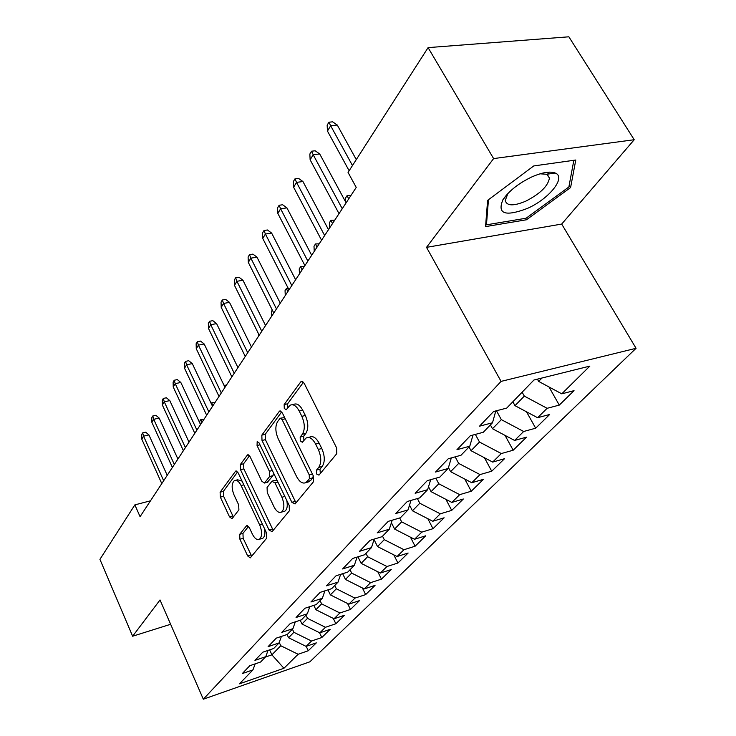<?xml version="1.0" encoding="UTF-8"?>
<svg xmlns="http://www.w3.org/2000/svg" width="736" height="736" viewBox="0 0 736 736"><rect width="100%" height="100%" fill="white"/><g stroke="black" fill="none" stroke-linecap="round" stroke-linejoin="round"><path stroke-width="1.1" d="M316.59 473.993L318.964 475.134L336.757 453.689L336.637 447.948L304.143 383.208L301.245 381.423L300.766 381.864L284.151 404.588L284.28 408.471L286.24 409.731L290.085 405.242C293.259 403.797 296.304 405.738 299.212 411.047L301.834 416.328C304.925 423.605 305.1 429.576 302.349 434.249L300.178 437.055L300.288 440.947L302.33 442.253L306.121 438.003C309.414 436.522 312.57 438.536 315.606 444.047L318.283 449.429C321.42 456.817 321.577 462.797 318.734 467.378L316.489 470.102L316.59 473.993M308.32 437.451L309.617 437.129C312.92 435.648 316.084 437.653 319.12 443.164L321.798 448.528C324.935 455.906 325.082 461.877 322.23 466.449L319.985 469.182L320.326 473.496M303.49 382.186L287.638 403.779L287.804 407.744M292.348 404.717L293.581 404.432C296.764 402.988 299.81 404.92 302.726 410.219L305.348 415.49C308.439 422.749 308.605 428.72 305.845 433.384L303.664 436.19L303.913 440.33M548.679 173.034L547.768 174.119M239.688 534.318L239.908 539.258L247.655 555.938L250.258 557.879L266.754 538.09L266.561 532.993L238.179 472.889L235.658 471.086L220.11 492.209L220.349 497.14L229.512 516.856L232.006 518.714L238.896 509.864L238.676 504.859L234.03 494.942C231.444 488.235 231.555 483.469 234.342 480.645C236.633 479.642 238.887 481.27 241.095 485.521L259.698 524.998C262.31 531.723 262.228 536.47 259.44 539.249C257.02 540.279 254.656 538.559 252.356 534.088L249.274 527.51L246.68 525.605L239.688 534.318L242.954 533.388L243.165 538.32L251.703 556.232M140.07 516.672L356.233 187.422L348.054 172.426L428.094 47.619L493.608 158.59L426.521 247.351L501.078 381.386L203.32 699.2L160.025 599.969L132.627 636.226L99.93 559.351L134.872 504.868L140.07 516.672M291.852 502.302L295.062 503.958L313.573 481.638L313.426 476.109L282.32 412.868L279.551 411.074L261.814 435.16L262.016 440.487L291.852 502.302L295.265 501.354L296.13 502.67M289.377 510.812L272.072 531.677L269.036 529.994L240.516 469.715L240.295 464.6L247.498 454.894L250.084 456.697L261.777 481.188L264.454 483.055L269.606 476.532L269.413 471.261L257.057 445.556L257.186 441.6L259.035 442.86L289.211 505.503L289.377 510.812M501.078 381.386L636.07 348.294L309.874 661.811L203.32 699.2M548.982 386.961L559.286 405.094L574.034 390.66L561.77 393.834L589.83 366.114L533.95 380.006L506.708 408.103L493.58 411.507L479.486 426.199L492.504 422.758L483.276 432.28L470.332 435.749L456.955 449.696L469.789 446.191L461.021 455.244L448.261 458.767L435.537 472.034L448.187 468.482L439.843 477.084L427.266 480.654L415.159 493.286L427.625 489.688L419.667 497.895L407.284 501.501L395.738 513.535L408.02 509.91L400.439 517.739L388.222 521.373L377.209 532.855L389.316 529.202L382.076 536.682L370.042 540.344L359.518 551.31L371.459 547.639L364.532 554.778L352.664 558.458L342.608 568.946L354.375 565.257L347.751 572.093L336.048 575.782L326.425 585.828L338.026 582.121L331.678 588.671L320.142 592.37L310.923 601.993L322.359 598.285L316.278 604.56L304.906 608.267L296.065 617.486L307.335 613.778L301.502 619.804L290.288 623.512L281.805 632.362L292.919 628.654L287.316 634.432L276.258 638.14L268.106 646.64L279.073 642.933L273.691 648.49L262.78 652.197L254.95 660.367L265.77 656.668L260.59 662.014L249.826 665.703L242.291 673.569L252.963 669.88L255.153 663.872M559.286 405.094L547.115 408.314L537.593 417.717L514.998 405.665L512.836 401.782M526.516 411.81L535.67 428.205L549.7 414.469L537.593 417.717M535.67 428.205L523.655 431.489L514.593 440.441L492.485 428.738L490.406 424.93M505.034 435.381L513.176 450.22L526.544 437.138L514.593 440.441M513.176 450.22L501.317 453.551L492.678 462.079L471.04 450.708L469.034 446.973M484.472 457.774L491.731 471.206L504.482 458.73L492.678 462.079M491.731 471.206L480.028 474.582L471.785 482.724L450.598 471.666L448.445 467.599M464.793 479.072L471.261 491.243L483.432 479.329L471.785 482.724M471.261 491.243L459.706 494.647L451.84 502.421L431.084 491.666L428.518 486.744M445.924 499.358L451.702 510.379L463.34 498.999L451.84 502.421M451.702 510.379L440.294 513.82L432.777 521.254L412.436 510.784L409.52 505.108M427.837 518.714L432.998 528.696L444.121 517.804L432.777 521.254M432.998 528.696L421.737 532.156L414.534 539.267L394.597 529.064L391.386 522.726M410.476 537.188L415.086 546.222L425.739 535.799L414.534 539.267M415.086 546.222L403.972 549.709L397.072 556.517L377.522 546.572L374.063 539.635M393.806 554.861L397.918 563.022L408.13 553.03L397.072 556.517M397.918 563.022L386.952 566.518L380.337 573.05L361.155 563.344L357.935 556.821M377.789 571.762L381.45 579.14L391.248 569.554L380.337 573.05M381.45 579.14L370.622 582.645L364.283 588.91L345.451 579.444L342.663 573.703M362.388 587.954L365.645 594.605L375.047 585.405L364.283 588.91M365.645 594.605L354.954 598.12L348.864 604.136L330.381 594.89L327.962 589.867M347.558 603.483L350.456 609.472L359.499 600.622L348.864 604.136M350.456 609.472L339.903 612.987L334.052 618.774L315.9 609.73L313.821 605.36M333.279 618.387L335.855 623.76L344.549 615.25L334.052 618.774M335.855 623.76L325.441 627.284L319.81 632.84L301.972 624.008L300.196 620.227M319.525 632.702L321.807 637.514L330.17 629.326L319.81 632.84M321.807 637.514L311.521 641.028L306.102 646.383L288.576 637.744L287.077 634.515M306.213 646.346L308.274 650.753L316.333 642.868L306.102 646.383M308.274 650.753L298.117 654.267L283.94 668.27L239.43 683.836L252.963 669.88M265.77 656.668L268.024 650.412M269.615 649.879L271.897 654.838L280.775 645.739L279.257 642.445M298.117 654.267L280.775 645.739M283.94 668.27L271.897 654.838L265.374 657.073M279.073 642.933L281.4 636.419M288.576 637.744L293.876 632.307L292.413 629.179M311.521 641.028L293.876 632.307M292.919 628.654L295.32 621.846M301.972 624.008L307.482 618.36L305.983 615.186M325.441 627.284L307.482 618.36M307.335 613.778L309.81 606.666M315.9 609.73L321.623 603.87L320.077 600.631M339.903 612.987L321.623 603.87M322.359 598.285L324.907 590.842M330.381 594.89L336.343 588.782L334.751 585.497M354.954 598.12L336.343 588.782M338.026 582.121L340.648 574.338M345.451 579.444L351.661 573.086L350.023 569.747M370.622 582.645L351.661 573.086M354.375 565.257L357.08 557.088M361.155 563.344L367.623 556.72L365.939 553.325M386.952 566.518L367.623 556.72M371.459 547.639L374.247 539.056M377.522 546.572L384.266 539.663L382.536 536.213M403.972 549.709L384.266 539.663M389.316 529.202L392.196 520.196M394.597 529.064L401.644 521.852L399.666 517.969M421.737 532.156L401.644 521.852M408.02 509.91L410.982 500.425M412.436 510.784L419.796 503.24L417.386 498.566M440.294 513.82L419.796 503.24M427.625 489.688L430.67 479.688M431.084 491.666L438.785 483.773L435.868 478.216M459.706 494.647L438.785 483.773M448.187 468.482L451.324 457.921M450.598 471.666L458.666 463.404L455.179 456.854M480.028 474.582L458.666 463.404M469.789 446.191L473.009 435.031M471.04 450.708L479.495 442.051L475.355 434.396M501.317 453.551L479.495 442.051M492.504 422.758L495.806 410.927M492.485 428.738L501.354 419.64L496.469 410.762M523.655 431.489L501.354 419.64M514.998 405.665L524.317 396.106L522.128 392.196M547.115 408.314L524.317 396.106M150.475 500.82L134.872 504.868M132.627 636.226L170.632 624.284M426.521 247.351L561.688 224.066L634.211 139.73L493.608 158.59M634.211 139.73L568.854 36.8L428.094 47.619M561.688 224.066L636.07 348.294M561.77 393.834L538.66 381.404L537.381 379.15M538.66 381.404L541.972 378.01M526.452 219.779L570.584 187.57L575.782 160.025L533.738 165.94L487.609 200.376L485.548 226.614L526.452 219.779L525.587 218.307M281.695 411.875L265.218 434.332L265.411 439.65L295.265 501.354M309.359 478.777L309.258 474.922L282.072 419.548L280.122 418.278L277.656 421.507C275.089 426.089 275.282 431.894 278.254 438.923L296.534 476.44C299.506 481.979 302.625 484.04 305.891 482.604L309.359 478.777L312.837 477.848L313.232 475.714M284.639 417.579L280.591 418.168M307.372 482.209L310.518 480.645L307.059 481.583M312.837 477.848L310.518 480.645M249.504 455.731L243.616 463.754L243.837 468.869L273.194 530.325M267.278 482.31L272.992 475.649L273.507 472.917M274.068 506.938C276.46 511.483 278.935 513.204 281.511 512.1C284.51 509.137 284.639 504.188 281.906 497.232L274.997 482.871L271.897 481.307L267.076 487.48L267.278 492.697L274.068 506.938M283.443 511.557L284.887 511.161C287.206 509.33 287.822 505.733 286.736 500.37M277.04 480.24L272.817 480.838M248.556 526.341L242.954 533.388M261.482 538.66L262.743 538.301C264.767 536.746 265.374 533.572 264.564 528.77M242.061 481.114L237.636 479.78L235.686 480.295M237.618 471.932L223.367 491.354L223.597 496.276L233.395 517.022M569.195 185.279L570.584 187.57M356.279 159.602L337.272 125.028L330.666 125.755L352.47 165.545M327.456 131.072L327.152 125.184L328.928 122.222L330.666 125.755L327.456 131.072L349.131 170.752M328.928 122.222L332.589 121.826L337.272 125.028M346.113 202.842L319.7 153.944L313.196 154.735L342.249 208.73M310.132 159.813L309.856 154.026L311.549 151.211L313.196 154.735L310.132 159.813L339.02 213.642M311.549 151.211L315.155 150.779L319.7 153.944M328.495 229.669L302.938 181.534L296.534 182.381L324.65 235.538M293.609 187.229L293.351 181.553L294.97 178.857L296.534 182.381L293.609 187.229L321.568 240.23M294.97 178.857L298.522 178.388L302.938 181.534M527.427 208.408C549.047 198.959 566.61 177.21 555.192 173.015C549.958 171.065 542.119 172.399 531.65 177.008C518.53 183.365 508.962 190.928 502.946 199.695C496.984 213.955 505.144 216.853 527.427 208.408M507.895 193.504L505.236 200.551C506.773 206.043 513.627 206.246 525.798 201.158C540.242 193.715 548.118 185.996 549.433 177.983L546.71 174.276L540.031 173.806M549.24 172.123L547.593 174.147M573.841 160.301L568.873 186.981L526.102 218.224L486.45 224.82L488.456 199.75M485.778 223.652L486.45 224.82M345.672 202.032L345.46 198.122L347.107 195.601L350.925 195.509M347.107 195.601L348.689 198.913M329.654 227.902L329.388 222.714L330.97 220.303L334.733 220.174M330.97 220.303L332.479 223.606M311.687 255.282L286.92 207.874L280.618 208.785L307.85 261.114M277.831 213.412L277.592 207.837L279.137 205.261L280.618 208.785L277.831 213.412L304.906 265.595M279.137 205.261L282.633 204.764L286.92 207.874M295.624 279.744L271.621 233.064L265.411 234.02L291.806 285.55M262.743 238.446L262.531 232.972L264.003 230.506L265.411 234.02L262.743 238.446L289 289.828M264.003 230.506L267.453 229.982L271.621 233.064M314.244 251.381L313.996 246.275L315.505 243.966L319.212 243.818M315.505 243.966L316.949 247.268M280.26 303.14L256.974 257.158L250.856 258.161L276.469 308.918M248.308 262.393L248.106 257.02L249.522 254.665L250.856 258.161L248.308 262.393L273.783 313.012M249.522 254.665L252.917 254.113L256.974 257.158M299.46 273.902L299.23 268.879L300.674 266.662L304.327 266.487M300.674 266.662L302.054 269.956M265.558 325.542L242.944 280.241L236.928 281.29L261.786 331.274M234.48 285.347L234.296 280.057L235.649 277.803L236.928 281.29L234.48 285.347L259.21 335.202M235.649 277.803L238.988 277.224L242.944 280.241M285.264 295.513L285.053 290.582L286.442 288.448L288.135 288.144M286.442 288.448L287.758 291.723M251.464 346.996L229.494 302.376L223.56 303.453L247.719 352.7M221.214 307.344L221.048 302.146L222.346 299.984L223.56 303.453L221.214 307.344L245.254 356.463M222.346 299.984L225.639 299.386L229.494 302.376M271.63 316.287L271.437 311.429L272.311 310.086M237.949 367.586L216.586 323.61L210.744 324.723L234.232 373.244M208.49 328.458L208.343 323.343L209.585 321.264L210.744 324.723L208.49 328.458L231.868 376.85M209.585 321.264L212.833 320.657L216.586 323.61M258.52 336.251L258.419 333.61M224.977 387.338L204.194 344.006L198.435 345.147L221.288 392.96M196.273 348.735L196.135 343.703L197.331 341.706L198.435 345.147L196.273 348.735L219.015 396.428M197.331 341.706L200.532 341.081L204.194 344.006M212.52 406.318L192.28 363.602L186.613 364.771L208.858 411.902M184.524 368.221L184.405 363.28L185.555 361.358L186.613 364.771L184.524 368.221L206.669 415.233M185.555 361.358L188.701 360.714L192.28 363.602M237.627 366.905L238.188 367.227M200.542 424.571L180.826 382.462L175.232 383.649L196.908 430.1M173.227 386.97L173.116 382.104L174.22 380.254L175.232 383.649L173.227 386.97L194.801 433.311M174.22 380.254L177.33 379.601L180.826 382.462M223.983 385.259L226.403 385.176M189.014 442.124L169.795 400.605L164.284 401.81L185.408 447.617M162.352 405.012L162.251 400.218L163.318 398.443L164.284 401.81L162.352 405.012L183.384 450.699M163.318 398.443L166.382 397.771L169.795 400.605M211.223 403.586L211.756 402.776L215.041 402.482M211.756 402.776L212.759 405.95M177.91 459.025L159.169 418.085L153.732 419.318L174.331 464.48M151.883 422.4L151.782 417.68L152.812 415.96L153.732 419.318L151.883 422.4L172.39 467.443M152.812 415.96L155.83 415.288L159.169 418.085M199.824 423.034L199.769 421.13L200.836 419.483L204.084 419.17M200.836 419.483L201.802 422.639M167.219 475.318L148.93 434.939L143.566 436.181L163.668 480.718M141.781 439.153L141.698 434.507L142.692 432.851L143.566 436.181L141.781 439.153L161.791 483.58M142.692 432.851L145.664 432.17L148.93 434.939M322.23 466.449L318.734 467.378M321.798 448.528L318.283 449.429M319.12 443.164L315.606 444.047M303.664 436.19L300.178 437.055M305.845 433.384L302.349 434.249M305.348 415.49L301.834 416.328M302.726 410.219L299.212 411.047M287.638 403.779L284.151 404.588M302.634 381.45L300.766 381.864M319.985 469.182L316.489 470.102M265.411 439.65L262.016 440.487M265.218 434.332L261.814 435.16M280.793 411.093L279.119 411.488M312.432 474.076L309.258 474.922M285.237 418.793L282.072 419.548M272.366 529.037L269.036 529.994M243.837 468.869L240.516 469.715M243.616 463.754L240.295 464.6M248.547 454.894L247.13 455.244M268.18 481.841L264.813 482.733M272.992 475.649L269.606 476.532M272.348 470.497L269.413 471.261M259.983 444.829L257.057 445.556M284.841 496.432L281.906 497.232M277.932 482.098L274.997 482.871M247.554 525.55L246.376 525.872M262.421 524.234L259.698 524.998M243.809 484.812L241.095 485.521M232.76 515.964L229.512 516.856M223.597 496.276L220.349 497.14M223.367 491.354L220.11 492.209M236.642 471.077L235.308 471.417M250.912 554.972L247.655 555.938M243.165 538.32L239.908 539.258M302.008 381.248L301.245 381.423M280.223 410.918L279.551 411.074M309.35 481.675L305.891 482.604M248.06 454.756L247.498 454.894M267.821 482.163L264.454 483.055M284.887 511.161L281.511 512.1M247.149 525.467L246.68 525.605M262.743 538.301L259.44 539.249M236.173 470.957L235.658 471.086M546.71 174.276L555.192 173.015M547.409 174.644L549.433 177.983M507.288 194.414L502.946 199.695"/></g></svg>
